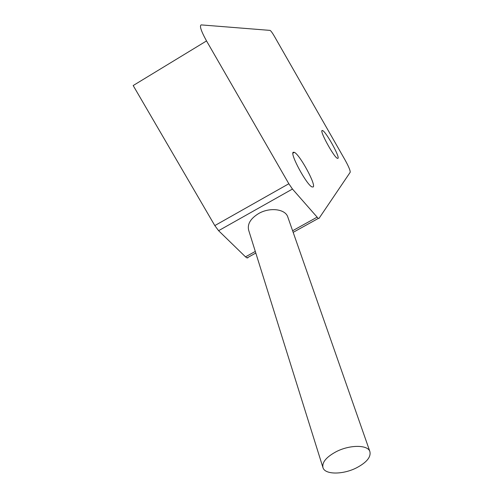 <?xml version="1.0" encoding="UTF-8"?>
<svg xmlns="http://www.w3.org/2000/svg" width="498" height="498" viewBox="0 0 498 498"><rect width="100%" height="100%" fill="white"/><g stroke="black" fill="none" stroke-linecap="round" stroke-linejoin="round"><path stroke-width="0.75" d="M206.533 40.929L288.834 183.75L292.463 189.047L318.272 218.441L318.963 218.46L350.181 172.302C350.43 170.677 348.656 166.45 344.865 159.628L274.28 36.124C272.362 32.856 270.974 30.944 270.103 30.397L201.236 24.9C199.306 25.666 201.074 31.013 206.533 40.929L133.178 85.544L214.812 225.594L218.597 230.686L245.514 256.856L246.989 257.927L247.892 257.821M369.833 451.4L287.695 216.705C285.037 208.892 269.555 207.112 258.58 213.58C250.438 218.634 247.145 224.218 248.701 230.331L323.015 467.784C325.15 474.818 343.141 474.712 356.543 467.821C366.802 462.368 371.234 456.896 369.833 451.4C367.58 444.664 349.677 444.689 336.187 451.692C326.171 457.114 321.776 462.48 323.015 467.784M322.075 130.507C319.623 131.186 333.921 157.181 337.389 158.333L337.986 158.333C340.059 157.001 326.022 131.671 322.592 130.538L322.075 130.507M293.26 152.245C289.68 153.446 306.401 184.521 311.929 186.912L313.211 186.968C316.218 184.77 299.777 154.598 294.368 152.351L293.26 152.245M316.977 217.24L292.606 230.748M255.3 251.428L245.514 256.856M292.463 189.047L218.597 230.686M288.834 183.75L214.812 225.594M318.272 218.441L293.166 232.348M255.81 253.04L246.989 257.927M322.592 130.538L321.895 130.937M294.368 152.351L292.905 153.185"/></g></svg>

